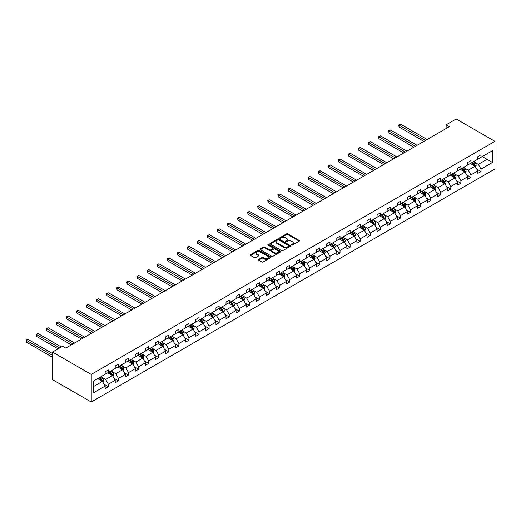 <?xml version="1.0" encoding="UTF-8"?>
<svg xmlns="http://www.w3.org/2000/svg" width="521" height="521" viewBox="0 0 521 521"><rect width="100%" height="100%" fill="white"/><g stroke="black" fill="none" stroke-linecap="round" stroke-linejoin="round"><path stroke-width="0.78" d="M291.565 245.078A0.625 0.365 0 0 0 292.45 245.078L299.184 241.19A0.899 0.514 0 0 0 299.445 240.826A0.899 0.514 0 0 0 299.184 240.461L287.774 233.877A0.899 0.514 0 0 0 286.511 233.877L279.777 237.758A0.625 0.365 0 0 0 280.663 238.273L281.535 237.771A2.866 1.654 0 0 1 285.593 237.771L286.543 238.318A2.866 1.654 0 0 1 287.384 239.491A2.866 1.654 0 0 1 286.543 240.663L285.671 241.164A0.625 0.365 0 0 0 286.557 241.679L287.429 241.171A2.866 1.654 0 0 1 291.486 241.171L292.437 241.724A2.866 1.654 0 0 1 293.277 242.89A2.866 1.654 0 0 1 292.437 244.062L291.565 244.564A0.625 0.365 0 0 0 291.565 245.078L291.565 244.564M258.69 259.412A0.899 0.514 0 0 0 258.429 259.777A0.899 0.514 0 0 0 258.69 260.142L261.887 261.991A0.899 0.514 0 0 0 263.157 261.991L270.633 257.674A0.899 0.514 0 0 0 270.894 257.309A0.899 0.514 0 0 0 270.633 256.944L259.23 250.354A0.899 0.514 0 0 0 257.96 250.354L250.484 254.671A0.899 0.514 0 0 0 250.217 255.043A0.899 0.514 0 0 0 250.484 255.407L254.346 257.635A0.899 0.514 0 0 0 255.616 257.635L258.813 255.791A0.899 0.514 0 0 0 259.08 255.427A0.899 0.514 0 0 0 258.813 255.056L256.899 253.948A2.397 1.387 0 0 1 256.195 252.972A2.397 1.387 0 0 1 257.674 251.695A2.397 1.387 0 0 1 260.292 251.995L267.801 256.332A2.397 1.387 0 0 1 268.497 257.309A2.397 1.387 0 0 1 267.019 258.585A2.397 1.387 0 0 1 264.407 258.286L263.157 257.563A0.899 0.514 0 0 0 261.887 257.563L258.69 259.412L258.69 260.142M494.95 141.347L456.214 118.983L446.139 124.799L449.369 126.662L65.802 348.113L62.572 346.25L52.504 352.066L91.24 374.43L494.95 141.347L494.95 168.934L91.24 402.017L91.24 374.43M281.601 250.614A0.899 0.514 0 0 0 282.864 250.614L290.34 246.296A0.899 0.514 0 0 0 290.607 245.932A0.899 0.514 0 0 0 290.34 245.56L278.937 238.976A0.899 0.514 0 0 0 277.667 238.976L270.191 243.294A0.899 0.514 0 0 0 269.93 243.659A0.899 0.514 0 0 0 270.191 244.03L281.601 250.614M268.256 245.215A0.625 0.365 0 0 1 268.895 245.3L268.895 244.557L280.487 251.252A0.899 0.514 0 0 1 280.754 251.617A0.899 0.514 0 0 1 280.487 251.982L273.011 256.299A0.899 0.514 0 0 1 271.741 256.299L260.337 249.715L263.535 247.885L263.535 247.136L260.337 248.986A0.899 0.514 0 0 0 260.077 249.351A0.899 0.514 0 0 0 260.337 249.715L260.337 248.986M263.535 247.885A0.899 0.514 0 0 1 264.805 247.885L264.805 247.136A0.899 0.514 0 0 0 263.535 247.136M264.805 247.136L269.429 249.806A0.899 0.514 0 0 0 270.699 249.806L272.822 248.582A0.899 0.514 0 0 0 273.082 248.217A0.899 0.514 0 0 0 272.822 247.853L268.002 245.072A0.625 0.365 0 0 1 268.895 244.557M93.728 380.897L105.151 374.299L105.151 371.805L108.381 369.936L108.381 372.437L115.226 368.484L115.226 365.989L118.449 364.127L118.449 366.621L125.294 362.668L125.294 360.174L128.524 358.311L128.524 360.806L135.369 356.859L135.369 354.358L138.599 352.496L138.599 354.99L145.437 351.043L145.437 348.542L148.667 346.68L148.667 349.174L155.512 345.228L155.512 342.727L158.742 340.864L158.742 343.365L165.58 339.412L165.58 336.911L168.811 335.049L168.811 337.549L175.655 333.596L175.655 331.095L178.885 329.233L178.885 331.734L185.723 327.781L185.723 325.286L188.954 323.417L188.954 325.918L195.798 321.965L195.798 319.471L199.029 317.608L199.029 320.102L205.873 316.149L205.873 313.655L209.097 311.792L209.097 314.287L215.941 310.334L215.941 307.839L219.172 305.977L219.172 308.471L226.016 304.524L226.016 302.024L229.24 300.161L229.24 302.655L236.085 298.709L236.085 296.208L239.315 294.345L239.315 296.846L246.159 292.893L246.159 290.392L249.383 288.53L249.383 291.031L256.228 287.078L256.228 284.577L259.458 282.714L259.458 285.215L266.303 281.262L266.303 278.768L269.526 276.898L269.526 279.399L276.371 275.446L276.371 272.952L279.601 271.083L279.601 273.584L286.446 269.631L286.446 267.136L289.669 265.274L289.669 267.768L296.514 263.815L296.514 261.321L299.744 259.458L299.744 261.952L306.589 258.006L306.589 255.505L309.819 253.642L309.819 256.137L316.657 252.19L316.657 249.689L319.887 247.827L319.887 250.321L326.732 246.374L326.732 243.874L329.962 242.011L329.962 244.512L336.8 240.559L336.8 238.058L340.031 236.195L340.031 238.696L346.875 234.743L346.875 232.242L350.105 230.38L350.105 232.88L356.95 228.927L356.95 226.433L360.174 224.564L360.174 227.065L367.018 223.112L367.018 220.617L370.249 218.755L370.249 221.249L377.093 217.296L377.093 214.802L380.317 212.939L380.317 215.434L387.162 211.48L387.162 208.986L390.392 207.124L390.392 209.618L397.236 205.671L397.236 203.17L400.46 201.308L400.46 203.802L407.305 199.856L407.305 197.355L410.535 195.492L410.535 197.993L417.38 194.04L417.38 191.539L420.603 189.677L420.603 192.177L427.448 188.224L427.448 185.723L430.678 183.861L430.678 186.362L437.523 182.409L437.523 179.914L440.746 178.045L440.746 180.546L447.591 176.593L447.591 174.099L450.821 172.23L450.821 174.73L457.666 170.777L457.666 168.283L460.896 166.42L460.896 168.915L467.734 164.962L467.734 162.467L470.964 160.605L470.964 163.099L477.809 159.152L477.809 156.652L481.039 154.789L481.039 157.283L492.462 150.686L492.462 162.467L481.039 169.065L481.039 171.559L477.809 173.428L477.809 170.927L470.964 174.88L470.964 177.374L467.734 179.244L467.734 176.743L460.896 180.696L460.896 183.19L457.666 185.053L457.666 182.558L450.821 186.511L450.821 189.006L447.591 190.868L447.591 188.374L440.746 192.327L440.746 194.821L437.523 196.684L437.523 194.19L430.678 198.136L430.678 200.637L427.448 202.5L427.448 200.005L420.603 203.952L420.603 206.453L417.38 208.315L417.38 205.815L410.535 209.768L410.535 212.268L407.305 214.131L407.305 211.63L400.46 215.583L400.46 218.084L397.236 219.947L397.236 217.446L390.392 221.399L390.392 223.893L387.162 225.762L387.162 223.262L380.317 227.215L380.317 229.709L377.093 231.578L377.093 229.077L370.249 233.03L370.249 235.525L367.018 237.387L367.018 234.893L360.174 238.846L360.174 241.34L356.95 243.203L356.95 240.709L350.105 244.655L350.105 247.156L346.875 249.018L346.875 246.524L340.031 250.471L340.031 252.972L336.8 254.834L336.8 252.34L329.962 256.286L329.962 258.787L326.732 260.65L326.732 258.149L319.887 262.102L319.887 264.603L316.657 266.465L316.657 263.965L309.819 267.918L309.819 270.412L306.589 272.281L306.589 269.78L299.744 273.733L299.744 276.228L296.514 278.097L296.514 275.596L289.669 279.549L289.669 282.043L286.446 283.906L286.446 281.412L279.601 285.365L279.601 287.859L276.371 289.722L276.371 287.227L269.526 291.18L269.526 293.675L266.303 295.537L266.303 293.043L259.458 296.99L259.458 299.49L256.228 301.353L256.228 298.859L249.383 302.805L249.383 305.306L246.159 307.169L246.159 304.668L239.315 308.621L239.315 311.122L236.085 312.984L236.085 310.483L229.24 314.437L229.24 316.937L226.016 318.8L226.016 316.299L219.172 320.252L219.172 322.746L215.941 324.616L215.941 322.115L209.097 326.068L209.097 328.562L205.873 330.425L205.873 327.93L199.029 331.884L199.029 334.378L195.798 336.24L195.798 333.746L188.954 337.699L188.954 340.193L185.723 342.056L185.723 339.562L178.885 343.508L178.885 346.009L175.655 347.872L175.655 345.377L168.811 349.324L168.811 351.825L165.58 353.687L165.58 351.193L158.742 355.14L158.742 357.64L155.512 359.503L155.512 357.002L148.667 360.955L148.667 363.456L145.437 365.319L145.437 362.818L138.599 366.771L138.599 369.265L135.369 371.134L135.369 368.634L128.524 372.587L128.524 375.081L125.294 376.95L125.294 374.449L118.449 378.402L118.449 380.897L115.226 382.759L115.226 380.265L108.381 384.218L108.381 386.712L105.151 388.575L105.151 386.081L93.728 392.678L93.728 380.897M107.736 372.808L112.51 375.569L105.672 379.516L101.934 377.36M105.672 379.516L108.381 384.218M112.51 375.569L115.226 380.265M105.151 373.707L105.672 374L108.381 372.437M117.805 366.992L122.585 369.754L115.74 373.707L112.002 371.545M115.74 373.707L118.449 378.402M122.585 369.754L125.294 374.449M115.226 367.891L115.74 368.184L118.449 366.621M127.879 361.177L132.653 363.938L125.815 367.891L122.077 365.729M125.815 367.891L128.524 372.587M132.653 363.938L135.369 368.634M125.294 362.075L125.815 362.375L128.524 360.806M137.948 355.368L142.728 358.122L135.883 362.075L132.145 359.92M135.883 362.075L138.599 366.771M142.728 358.122L145.437 362.818M135.369 356.26L135.883 356.559L138.599 354.99M148.023 349.552L152.803 352.307L145.958 356.26L142.22 354.104M145.958 356.26L148.667 360.955M152.803 352.307L155.512 357.002M145.437 350.444L145.958 350.744L148.667 349.174M158.091 343.736L162.871 346.491L156.026 350.444L152.288 348.288M156.026 350.444L158.742 355.14M162.871 346.491L165.58 351.193M155.512 344.628L156.026 344.928L158.742 343.365M168.166 337.921L172.946 340.675L166.101 344.628L162.363 342.473M166.101 344.628L168.811 349.324M172.946 340.675L175.655 345.377M165.58 338.813L166.101 339.112L168.811 337.549M178.234 332.105L183.014 334.866L176.17 338.813L172.431 336.657M176.17 338.813L178.885 343.508M183.014 334.866L185.723 339.562M175.655 332.997L176.17 333.297L178.885 331.734M188.309 326.289L193.089 329.051L186.244 332.997L182.506 330.842M186.244 332.997L188.954 337.699M193.089 329.051L195.798 333.746M185.723 327.188L186.244 327.481L188.954 325.918M198.384 320.474L203.157 323.235L196.313 327.188L192.581 325.026M196.313 327.188L199.029 331.884M203.157 323.235L205.873 327.93M195.798 321.372L196.313 321.665L199.029 320.102M208.452 314.658L213.232 317.419L206.388 321.372L202.649 319.21M206.388 321.372L209.097 326.068M213.232 317.419L215.941 322.115M205.873 315.557L206.388 315.856L209.097 314.287M218.527 308.849L223.301 311.604L216.456 315.557L212.724 313.395M216.456 315.557L219.172 320.252M223.301 311.604L226.016 316.299M215.941 309.741L216.456 310.041L219.172 308.471M228.595 303.033L233.375 305.788L226.531 309.741L222.793 307.585M226.531 309.741L229.24 314.437M233.375 305.788L236.085 310.483M226.016 303.925L226.531 304.225L229.24 302.655M238.67 297.217L243.444 299.972L236.599 303.925L232.867 301.77M236.599 303.925L239.315 308.621M243.444 299.972L246.159 304.668M236.085 298.11L236.599 298.409L239.315 296.846M248.738 291.402L253.519 294.157L246.674 298.11L242.936 295.954M246.674 298.11L249.383 302.805M253.519 294.157L256.228 298.859M246.159 292.294L246.674 292.594L249.383 291.031M258.813 285.586L263.587 288.347L256.749 292.294L253.011 290.138M256.749 292.294L259.458 296.99M263.587 288.347L266.303 293.043M256.228 286.478L256.749 286.778L259.458 285.215M268.882 279.77L273.662 282.532L266.817 286.478L263.079 284.323M266.817 286.478L269.526 291.18M273.662 282.532L276.371 287.227M266.303 280.663L266.817 280.962L269.526 279.399M278.956 273.955L283.73 276.716L276.892 280.663L273.154 278.507M276.892 280.663L279.601 285.365M283.73 276.716L286.446 281.412M276.371 274.854L276.892 275.147L279.601 273.584M289.025 268.139L293.805 270.9L286.96 274.854L283.222 272.691M286.96 274.854L289.669 279.549M293.805 270.9L296.514 275.596M286.446 269.038L286.96 269.331L289.669 267.768M299.1 262.324L303.873 265.085L297.035 269.038L293.297 266.876M297.035 269.038L299.744 273.733M303.873 265.085L306.589 269.78M296.514 263.222L297.035 263.522L299.744 261.952M309.168 256.514L313.948 259.269L307.103 263.222L303.365 261.067M307.103 263.222L309.819 267.918M313.948 259.269L316.657 263.965M306.589 257.407L307.103 257.706L309.819 256.137M319.243 250.699L324.023 253.453L317.178 257.407L313.44 255.251M317.178 257.407L319.887 262.102M324.023 253.453L326.732 258.149M316.657 251.591L317.178 251.89L319.887 250.321M329.311 244.883L334.091 247.638L327.247 251.591L323.508 249.435M327.247 251.591L329.962 256.286M334.091 247.638L336.8 252.34M326.732 245.775L327.247 246.075L329.962 244.512M339.386 239.067L344.166 241.822L337.321 245.775L333.583 243.62M337.321 245.775L340.031 250.471M344.166 241.822L346.875 246.524M336.8 239.96L337.321 240.259L340.031 238.696M349.461 233.252L354.234 236.013L347.39 239.96L343.658 237.804M347.39 239.96L350.105 244.655M354.234 236.013L356.95 240.709M346.875 234.144L347.39 234.443L350.105 232.88M359.529 227.436L364.309 230.197L357.465 234.144L353.726 231.988M357.465 234.144L360.174 238.846M364.309 230.197L367.018 234.893M356.95 228.335L357.465 228.628L360.174 227.065M369.604 221.62L374.378 224.382L367.533 228.335L363.801 226.173M367.533 228.335L370.249 233.03M374.378 224.382L377.093 229.077M367.018 222.519L367.533 222.812L370.249 221.249M379.672 215.805L384.452 218.566L377.608 222.519L373.87 220.357M377.608 222.519L380.317 227.215M384.452 218.566L387.162 223.262M377.093 216.703L377.608 217.003L380.317 215.434M389.747 209.996L394.521 212.75L387.676 216.703L383.944 214.541M387.676 216.703L390.392 221.399M394.521 212.75L397.236 217.446M387.162 210.888L387.676 211.187L390.392 209.618M399.815 204.18L404.596 206.935L397.751 210.888L394.013 208.732M397.751 210.888L400.46 215.583M404.596 206.935L407.305 211.63M397.236 205.072L397.751 205.372L400.46 203.802M409.89 198.364L414.664 201.119L407.826 205.072L404.088 202.916M407.826 205.072L410.535 209.768M414.664 201.119L417.38 205.815M407.305 199.256L407.826 199.556L410.535 197.993M419.959 192.549L424.739 195.303L417.894 199.256L414.156 197.101M417.894 199.256L420.603 203.952M424.739 195.303L427.448 200.005M417.38 193.441L417.894 193.74L420.603 192.177M430.033 186.733L434.807 189.494L427.969 193.441L424.231 191.285M427.969 193.441L430.678 198.136M434.807 189.494L437.523 194.19M427.448 187.625L427.969 187.925L430.678 186.362M440.102 180.917L444.882 183.679L438.037 187.625L434.299 185.469M438.037 187.625L440.746 192.327M444.882 183.679L447.591 188.374M437.523 181.809L438.037 182.109L440.746 180.546M450.177 175.102L454.95 177.863L448.112 181.809L444.374 179.654M448.112 181.809L450.821 186.511M454.95 177.863L457.666 182.558M447.591 176L448.112 176.293L450.821 174.73M460.245 169.286L465.025 172.047L458.18 176L454.442 173.838M458.18 176L460.896 180.696M465.025 172.047L467.734 176.743M457.666 170.185L458.18 170.478L460.896 168.915M470.32 163.47L475.1 166.232L468.255 170.185L464.517 168.023M468.255 170.185L470.964 174.88M475.1 166.232L477.809 170.927M467.734 164.369L468.255 164.669L470.964 163.099M482.264 156.58L487.044 159.335L478.324 164.369L474.585 162.213M478.324 164.369L481.039 169.065M492.462 162.467L487.044 159.335L487.044 153.819L492.462 150.686M52.504 352.066L52.504 379.653L91.24 402.017M446.139 124.799L446.139 128.531M477.809 158.553L478.324 158.853L481.039 157.283M93.728 386.413L102.442 381.385L97.661 378.624M102.442 381.385L105.151 386.081M476.741 169.084L481.039 171.559M466.673 174.9L470.964 177.374M456.598 180.715L460.896 183.19M446.53 186.531L450.821 189.006M436.455 192.34L440.746 194.821M426.386 198.156L430.678 200.637M416.312 203.971L420.603 206.453M406.243 209.787L410.535 212.268M396.168 215.603L400.46 218.084M386.1 221.418L390.392 223.893M376.025 227.234L380.317 229.709M365.95 233.05L370.249 235.525M355.882 238.859L360.174 241.34M345.807 244.675L350.105 247.156M335.739 250.49L340.031 252.972M325.664 256.306L329.962 258.787M315.596 262.122L319.887 264.603M305.521 267.937L309.819 270.412M295.453 273.753L299.744 276.228M285.378 279.569L289.669 282.043M275.309 285.384L279.601 287.859M265.235 291.193L269.526 293.675M255.166 297.009L259.458 299.49M245.091 302.825L249.383 305.306M235.023 308.64L239.315 311.122M224.948 314.456L229.24 316.937M214.88 320.272L219.172 322.746M204.805 326.087L209.097 328.562M194.73 331.903L199.029 334.378M184.662 337.712L188.954 340.193M174.587 343.528L178.885 346.009M164.519 349.344L168.811 351.825M154.444 355.159L158.742 357.64M144.376 360.975L148.667 363.456M134.301 366.791L138.599 369.265M124.232 372.606L128.524 375.081M114.158 378.422L118.449 380.897M104.089 384.238L108.381 386.712M291.812 245.17L292.437 244.811A2.866 1.654 0 0 0 293.277 243.639L293.277 242.89M287.384 239.491L287.384 240.233A2.866 1.654 0 0 1 286.543 241.405L285.918 241.764M299.184 240.461L299.184 241.19L287.774 234.619A0.899 0.514 0 0 0 286.511 234.619L280.024 238.364M290.34 245.56L290.34 246.296L278.937 239.725A0.899 0.514 0 0 0 277.667 239.725L270.204 244.036L270.191 243.294M288.758 246.186A0.625 0.365 0 0 0 288.758 245.671L278.748 239.894A0.625 0.365 0 0 0 277.856 239.894L276.938 240.422A2.866 1.654 0 0 0 276.097 241.594A2.866 1.654 0 0 0 276.938 242.766L283.782 246.713A2.866 1.654 0 0 0 287.839 246.713L288.758 246.186L288.758 246.928A0.625 0.365 0 0 0 288.94 246.674L288.94 245.932M276.097 241.594L276.097 242.337A2.866 1.654 0 0 0 276.938 243.509L276.938 242.766M288.758 246.928L287.839 247.462A2.866 1.654 0 0 1 283.782 247.462L276.938 243.509M264.805 247.885L269.429 250.555A0.899 0.514 0 0 0 270.699 250.555L272.822 249.325A0.899 0.514 0 0 0 273.082 248.96L273.082 248.217M268.895 245.3L280.474 251.995M274.228 252.581A2.397 1.387 0 0 0 276.846 252.88A2.397 1.387 0 0 0 278.325 251.597A2.397 1.387 0 0 0 277.621 250.621L274.977 249.097A0.899 0.514 0 0 0 273.707 249.097L271.584 250.321A0.899 0.514 0 0 0 271.324 250.686A0.899 0.514 0 0 0 271.584 251.05L274.228 252.581L274.228 253.323A2.397 1.387 0 0 0 276.846 253.623A2.397 1.387 0 0 0 278.325 252.346L278.325 251.597M271.324 250.686L271.324 251.435A0.899 0.514 0 0 0 271.584 251.799L271.584 251.05M274.228 253.323L271.584 251.799M268.497 257.309L268.497 258.051A2.397 1.387 0 0 1 267.019 259.334A2.397 1.387 0 0 1 264.407 259.035L263.157 258.312A0.899 0.514 0 0 0 261.887 258.312L258.703 260.148M256.195 252.972L256.195 253.72A2.397 1.387 0 0 0 256.899 254.697L256.899 253.948M258.8 255.798L256.899 254.697M270.633 256.944L270.633 257.674L259.23 251.102A0.899 0.514 0 0 0 257.96 251.102L250.497 255.414M475.588 167.085L476.181 165.365A2.423 1.4 -120 0 0 475.406 163.307L473.96 161.373M471.362 164.076L470.73 163.236M427.129 139.504L400.675 124.232L399.06 125.164L399.06 127.033L423.899 141.367M474.103 165.919L474.872 165.47A2.423 1.4 -120 0 0 474.182 164.017L472.736 162.077M472.124 162.428L473.719 164.558A1.231 0.71 60 0 1 473.947 164.936L474.872 165.47M471.961 162.526L473.407 164.46A2.423 1.4 60 0 1 474.012 165.606M399.06 127.033L398.708 124.962L425.514 140.436M398.708 124.962L400.675 124.232M465.513 172.894L466.113 171.181A2.423 1.4 -120 0 0 465.338 169.123L463.885 167.189M461.287 169.892L460.662 169.051M417.054 145.32L390.607 130.048L388.992 130.979L388.992 132.842L413.824 147.183M464.029 171.735L464.804 171.285A2.423 1.4 -120 0 0 464.113 169.826L462.661 167.892M462.055 168.244L463.651 170.374A1.231 0.71 60 0 1 463.872 170.751L464.804 171.285M461.886 168.342L463.338 170.276A2.423 1.4 60 0 1 463.937 171.422M388.992 132.842L388.633 130.778L415.439 146.251M388.633 130.778L390.607 130.048M455.445 178.71L456.038 176.997A2.423 1.4 -120 0 0 455.263 174.939L453.817 172.998M451.219 175.701L450.587 174.867M406.986 151.136L380.532 135.864L378.917 136.795L378.917 138.658L403.755 152.998M454.599 177.654L454.729 177.101A2.423 1.4 -120 0 0 454.038 175.642L452.586 173.708M451.981 174.06L453.576 176.189A1.231 0.71 60 0 1 453.804 176.56L454.729 177.101M451.818 174.157L453.263 176.091A2.423 1.4 60 0 1 453.869 177.231M378.917 138.658L378.565 136.593L405.371 152.067M378.565 136.593L380.532 135.864M445.37 184.525L445.963 182.812A2.423 1.4 -120 0 0 445.195 180.748L443.742 178.814M441.144 181.516L440.519 180.683M396.911 156.951L370.457 141.679L368.848 142.611L368.848 144.473L393.681 158.814M443.885 183.359L444.66 182.917A2.423 1.4 -120 0 0 443.97 181.458L442.518 179.524M441.912 179.875L443.508 182.005A1.231 0.71 60 0 1 443.729 182.376L444.66 182.917M441.743 179.973L443.195 181.907A2.423 1.4 60 0 1 443.794 183.047M368.848 144.473L368.49 142.402L395.296 157.883M368.49 142.402L370.457 141.679M435.302 190.341L435.895 188.628A2.423 1.4 -120 0 0 435.12 186.564L433.674 184.629M431.075 187.332L430.444 186.492M386.842 162.767L360.389 147.495L358.774 148.426L358.774 150.289L383.612 164.629M433.811 189.175L434.586 188.732A2.423 1.4 -120 0 0 433.895 187.273L432.443 185.339M431.837 185.691L433.433 187.82A1.231 0.71 60 0 1 433.661 188.192L434.586 188.732M431.668 185.789L433.12 187.723A2.423 1.4 60 0 1 433.726 188.863M358.774 150.289L358.422 148.218L385.227 163.698M358.422 148.218L360.389 147.495M425.227 196.156L425.82 194.444A2.423 1.4 -120 0 0 425.051 192.379L423.599 190.445M421.001 193.148L420.375 192.308M376.768 168.583L350.314 153.311L348.705 154.242L348.705 156.105L373.537 170.445M423.742 194.991L424.517 194.541A2.423 1.4 -120 0 0 423.82 193.089L422.375 191.155M421.769 191.507L423.365 193.636A1.231 0.71 60 0 1 423.586 194.007L424.517 194.541M421.6 191.604L423.052 193.538A2.423 1.4 60 0 1 423.651 194.678M348.705 156.105L348.347 154.034L375.153 169.514M348.347 154.034L350.314 153.311M415.159 201.972L415.751 200.253A2.423 1.4 -120 0 0 414.977 198.195L413.531 196.261M410.932 198.963L410.301 198.123M366.693 174.392L340.246 159.126L338.63 160.058L338.63 161.92L363.469 176.261M413.667 200.806L414.442 200.357A2.423 1.4 -120 0 0 413.752 198.905L412.3 196.971M411.694 197.316L413.29 199.445A1.231 0.71 60 0 1 413.518 199.823L414.442 200.357M411.525 197.413L412.977 199.354A2.423 1.4 60 0 1 413.583 200.494M338.63 161.92L338.279 159.849L365.084 175.33M338.279 159.849L340.246 159.126M405.084 207.788L405.677 206.069A2.423 1.4 -120 0 0 404.908 204.011L403.456 202.076M400.857 204.779L400.232 203.939M356.625 180.207L330.171 164.936L328.556 165.873L328.556 167.736L353.394 182.076M403.599 206.622L404.374 206.173A2.423 1.4 -120 0 0 403.677 204.72L402.232 202.786M401.626 203.131L403.221 205.261A1.231 0.71 60 0 1 403.443 205.639L404.374 206.173M401.457 203.229L402.902 205.163A2.423 1.4 60 0 1 403.508 206.309M328.556 167.736L328.204 165.665L355.009 181.139M328.204 165.665L330.171 164.936M395.016 213.603L395.608 211.884A2.423 1.4 -120 0 0 394.833 209.826L393.388 207.892M390.783 210.595L390.157 209.755M346.55 186.023L320.102 170.751L318.487 171.683L318.487 173.552L343.326 187.886M393.524 212.438L394.299 211.988A2.423 1.4 -120 0 0 393.609 210.536L392.157 208.602M391.551 208.947L393.147 211.077A1.231 0.71 60 0 1 393.375 211.454L394.299 211.988M391.382 209.045L392.834 210.979A2.423 1.4 60 0 1 393.433 212.125M318.487 173.552L318.129 171.481L344.941 186.954M318.129 171.481L320.102 170.751M384.941 219.413L385.533 217.7A2.423 1.4 -120 0 0 384.765 215.642L383.313 213.708M380.714 216.41L380.083 215.57M336.481 191.839L310.028 176.567L308.412 177.498L308.412 179.361L333.251 193.701M383.456 218.253L384.231 217.804A2.423 1.4 -120 0 0 383.534 216.352L382.088 214.411M381.483 214.763L383.078 216.892A1.231 0.71 60 0 1 383.3 217.27L384.231 217.804M381.313 214.86L382.759 216.795A2.423 1.4 60 0 1 383.365 217.941M308.412 179.361L308.061 177.296L334.866 192.77M308.061 177.296L310.028 176.567M374.873 225.228L375.465 223.516A2.423 1.4 -120 0 0 374.69 221.458L373.244 219.523M370.639 222.226L370.014 221.386M326.406 197.654L299.959 182.383L298.344 183.314L298.344 185.176L323.183 199.517M373.381 224.069L374.156 223.62A2.423 1.4 -120 0 0 373.466 222.161L372.014 220.227M371.408 220.578L373.003 222.708A1.231 0.71 60 0 1 373.231 223.086L374.156 223.62M371.239 220.676L372.691 222.61A2.423 1.4 60 0 1 373.29 223.756M298.344 185.176L297.986 183.112L324.791 198.586M297.986 183.112L299.959 182.383M364.798 231.044L365.39 229.331A2.423 1.4 -120 0 0 364.622 227.273L363.17 225.333M360.571 228.035L359.939 227.202M316.338 203.47L289.884 188.198L288.269 189.13L288.269 190.992L313.108 205.333M363.313 229.878L364.088 229.435A2.423 1.4 -120 0 0 363.391 227.977L361.945 226.042M361.34 226.394L362.935 228.524A1.231 0.71 60 0 1 363.157 228.895L364.088 229.435M361.17 226.492L362.616 228.426A2.423 1.4 60 0 1 363.222 229.566M288.269 190.992L287.918 188.928L314.723 204.401M287.918 188.928L289.884 188.198M354.729 236.86L355.322 235.147A2.423 1.4 -120 0 0 354.547 233.082L353.101 231.148M350.496 233.851L349.871 233.011M306.263 209.286L279.816 194.014L278.201 194.945L278.201 196.808L303.04 211.148M353.238 235.694L354.013 235.251A2.423 1.4 -120 0 0 353.323 233.792L351.87 231.858M351.265 232.21L352.86 234.339A1.231 0.71 60 0 1 353.082 234.71L354.013 235.251M351.095 232.307L352.548 234.242A2.423 1.4 60 0 1 353.147 235.381M278.201 196.808L277.843 194.737L304.648 210.217M277.843 194.737L279.816 194.014M344.655 242.675L345.247 240.963A2.423 1.4 -120 0 0 344.479 238.898L343.026 236.964M340.428 239.667L339.796 238.826M296.195 215.101L269.741 199.83L268.126 200.761L268.126 202.623L292.965 216.964M343.17 241.51L343.945 241.067A2.423 1.4 -120 0 0 343.248 239.608L341.802 237.674M341.196 238.025L342.792 240.155A1.231 0.71 60 0 1 343.013 240.526L343.945 241.067M341.027 238.123L342.473 240.057A2.423 1.4 60 0 1 343.078 241.197M268.126 202.623L267.774 200.552L294.58 216.033M267.774 200.552L269.741 199.83M334.58 248.491L335.179 246.778A2.423 1.4 -120 0 0 334.404 244.714L332.952 242.779M330.353 245.482L329.728 244.642M286.12 220.917L259.673 205.645L258.058 206.576L258.058 208.439L282.896 222.78M333.095 247.325L333.87 246.876A2.423 1.4 -120 0 0 333.18 245.424L331.727 243.489M331.122 243.841L332.717 245.971A1.231 0.71 60 0 1 332.939 246.342L333.87 246.876M330.952 243.939L332.405 245.873A2.423 1.4 60 0 1 333.004 247.013M258.058 208.439L257.7 206.368L284.505 221.848M257.7 206.368L259.673 205.645M324.511 254.307L325.104 252.587A2.423 1.4 -120 0 0 324.336 250.529L322.883 248.595M320.285 251.298L319.653 250.458M276.052 226.726L249.598 211.454L247.983 212.392L247.983 214.255L272.822 228.595M323.027 253.141L323.795 252.692A2.423 1.4 -120 0 0 323.105 251.239L321.659 249.305M321.047 249.65L322.642 251.78A1.231 0.71 60 0 1 322.87 252.157L323.795 252.692M320.884 249.748L322.33 251.689A2.423 1.4 60 0 1 322.935 252.828M247.983 214.255L247.631 212.184L274.437 227.657M247.631 212.184L249.598 211.454M314.437 260.122L315.036 258.403A2.423 1.4 -120 0 0 314.261 256.345L312.808 254.411M310.21 257.113L309.585 256.273M265.977 232.542L239.53 217.27L237.915 218.201L237.915 220.07L262.747 234.404M312.952 258.957L313.727 258.507A2.423 1.4 -120 0 0 313.036 257.055L311.584 255.121M310.978 255.466L312.574 257.595A1.231 0.71 60 0 1 312.795 257.973L313.727 258.507M310.809 255.564L312.261 257.498A2.423 1.4 60 0 1 312.861 258.644M237.915 220.07L237.556 217.999L264.362 233.473M237.556 217.999L239.53 217.27M304.368 265.938L304.961 264.219A2.423 1.4 -120 0 0 304.186 262.161L302.74 260.226M300.142 262.929L299.51 262.089M255.909 238.357L229.455 223.086L227.84 224.017L227.84 225.886L252.678 240.22M302.877 264.772L303.652 264.323A2.423 1.4 -120 0 0 302.962 262.871L301.516 260.93M300.904 261.281L302.499 263.411A1.231 0.71 60 0 1 302.727 263.789L303.652 264.323M300.741 261.379L302.187 263.313A2.423 1.4 60 0 1 302.792 264.46M227.84 225.886L227.488 223.815L254.294 239.289M227.488 223.815L229.455 223.086M294.293 271.747L294.886 270.034A2.423 1.4 -120 0 0 294.118 267.976L292.665 266.042M290.067 268.745L289.442 267.905M245.834 244.173L219.38 228.901L217.771 229.833L217.771 231.695L242.604 246.036M292.809 270.588L293.584 270.139A2.423 1.4 -120 0 0 292.893 268.68L291.441 266.745M290.835 267.097L292.431 269.227A1.231 0.71 60 0 1 292.652 269.604L293.584 270.139M290.666 267.195L292.118 269.129A2.423 1.4 60 0 1 292.717 270.275M217.771 231.695L217.413 229.631L244.219 245.104M217.413 229.631L219.38 228.901M284.225 277.563L284.818 275.85A2.423 1.4 -120 0 0 284.043 273.792L282.597 271.851M279.998 274.554L279.367 273.72M235.766 249.989L209.312 234.717L207.697 235.648L207.697 237.511L232.535 251.851M283.378 276.508L283.509 275.954A2.423 1.4 -120 0 0 282.818 274.495L281.366 272.561M280.76 272.913L282.356 275.042A1.231 0.71 60 0 1 282.584 275.414L283.509 275.954M280.591 273.011L282.043 274.945A2.423 1.4 60 0 1 282.649 276.084M207.697 237.511L207.345 235.446L234.15 250.92M207.345 235.446L209.312 234.717M274.15 283.378L274.743 281.666A2.423 1.4 -120 0 0 273.974 279.601L272.522 277.667M269.924 280.37L269.298 279.536M225.691 255.804L199.237 240.533L197.628 241.464L197.628 243.327L222.46 257.667M272.665 282.213L273.44 281.77A2.423 1.4 -120 0 0 272.743 280.311L271.298 278.377M270.692 278.728L272.288 280.858A1.231 0.71 60 0 1 272.509 281.229L273.44 281.77M270.523 278.826L271.975 280.76A2.423 1.4 60 0 1 272.574 281.9M197.628 243.327L197.27 241.256L224.076 256.736M197.27 241.256L199.237 240.533M264.082 289.194L264.675 287.481A2.423 1.4 -120 0 0 263.9 285.417L262.454 283.483M259.855 286.185L259.224 285.345M215.616 261.62L189.169 246.348L187.553 247.28L187.553 249.142L212.392 263.483M262.591 288.028L263.365 287.585A2.423 1.4 -120 0 0 262.675 286.127L261.223 284.192M260.617 284.544L262.213 286.674A1.231 0.71 60 0 1 262.441 287.045L263.365 287.585M260.448 284.642L261.9 286.576A2.423 1.4 60 0 1 262.506 287.716M187.553 249.142L187.202 247.071L214.007 262.551M187.202 247.071L189.169 246.348M254.007 295.01L254.6 293.297A2.423 1.4 -120 0 0 253.831 291.232L252.379 289.298M249.78 292.001L249.155 291.161M205.548 267.436L179.094 252.164L177.485 253.095L177.485 254.958L202.317 269.298M252.522 293.844L253.297 293.395A2.423 1.4 -120 0 0 252.6 291.942L251.155 290.008M250.549 290.36L252.144 292.489A1.231 0.71 60 0 1 252.366 292.861L253.297 293.395M250.38 290.457L251.825 292.392A2.423 1.4 60 0 1 252.431 293.531M177.485 254.958L177.127 252.887L203.932 268.367M177.127 252.887L179.094 252.164M243.939 300.825L244.531 299.106A2.423 1.4 -120 0 0 243.756 297.048L242.311 295.114M239.706 297.817L239.08 296.977M195.473 273.245L169.025 257.98L167.41 258.911L167.41 260.774L192.249 275.114M242.447 299.66L243.222 299.21A2.423 1.4 -120 0 0 242.532 297.758L241.08 295.824M240.474 296.169L242.07 298.299A1.231 0.71 60 0 1 242.298 298.676L243.222 299.21M240.305 296.267L241.757 298.207A2.423 1.4 60 0 1 242.363 299.347M167.41 260.774L167.052 258.703L193.864 274.183M167.052 258.703L169.025 257.98M233.864 306.641L234.457 304.922A2.423 1.4 -120 0 0 233.688 302.864L232.236 300.93M229.637 303.632L229.006 302.792M185.404 279.061L158.951 263.789L157.335 264.72L157.335 266.589L182.174 280.93M232.379 305.475L233.154 305.026A2.423 1.4 -120 0 0 232.457 303.574L231.011 301.639M230.406 301.985L232.001 304.114A1.231 0.71 60 0 1 232.223 304.492L233.154 305.026M230.236 302.082L231.682 304.017A2.423 1.4 60 0 1 232.288 305.163M157.335 266.589L156.984 264.518L183.789 279.992M156.984 264.518L158.951 263.789M223.796 312.457L224.388 310.737A2.423 1.4 -120 0 0 223.613 308.679L222.167 306.745M219.562 309.448L218.937 308.608M175.33 284.876L148.882 269.604L147.267 270.536L147.267 272.405L172.106 286.739M222.304 311.291L223.079 310.842A2.423 1.4 -120 0 0 222.389 309.389L220.937 307.455M220.331 307.8L221.926 309.93A1.231 0.71 60 0 1 222.154 310.308L223.079 310.842M220.162 307.898L221.614 309.832A2.423 1.4 60 0 1 222.213 310.978M147.267 272.405L146.909 270.334L173.721 285.808M146.909 270.334L148.882 269.604M213.721 318.266L214.313 316.553A2.423 1.4 -120 0 0 213.545 314.495L212.093 312.561M209.494 315.264L208.862 314.423M165.261 290.692L138.807 275.42L137.192 276.351L137.192 278.214L162.031 292.555M212.236 317.107L213.011 316.657A2.423 1.4 -120 0 0 212.314 315.205L210.868 313.264M210.263 313.616L211.858 315.746A1.231 0.71 60 0 1 212.08 316.123L213.011 316.657M210.093 313.714L211.539 315.648A2.423 1.4 60 0 1 212.145 316.794M137.192 278.214L136.841 276.15L163.646 291.623M136.841 276.15L138.807 275.42M203.652 324.082L204.245 322.369A2.423 1.4 -120 0 0 203.47 320.311L202.024 318.377M199.419 321.079L198.794 320.239M155.186 296.508L128.739 281.236L127.124 282.167L127.124 284.03L151.963 298.37M202.161 322.922L202.936 322.473A2.423 1.4 -120 0 0 202.246 321.014L200.793 319.08M200.188 319.432L201.783 321.561A1.231 0.71 60 0 1 202.005 321.939L202.936 322.473M200.018 319.529L201.471 321.464A2.423 1.4 60 0 1 202.07 322.61M127.124 284.03L126.766 281.965L153.571 297.439M126.766 281.965L128.739 281.236M193.578 329.897L194.17 328.184A2.423 1.4 -120 0 0 193.402 326.126L191.949 324.186M189.351 326.888L188.719 326.055M145.118 302.323L118.664 287.051L117.049 287.983L117.049 289.845L141.888 304.186M192.093 328.731L192.868 328.289A2.423 1.4 -120 0 0 192.171 326.83L190.725 324.896M190.119 325.247L191.715 327.377A1.231 0.71 60 0 1 191.936 327.748L192.868 328.289M189.95 325.345L191.396 327.279A2.423 1.4 60 0 1 192.002 328.419M117.049 289.845L116.697 287.781L143.503 303.255M116.697 287.781L118.664 287.051M183.503 335.713L184.102 334A2.423 1.4 -120 0 0 183.327 331.936L181.875 330.001M179.276 332.704L178.651 331.864M135.043 308.139L108.596 292.867L106.981 293.798L106.981 295.661L131.82 310.002M182.018 334.547L182.793 334.104A2.423 1.4 -120 0 0 182.103 332.645L180.65 330.711M180.045 331.063L181.64 333.193A1.231 0.71 60 0 1 181.862 333.564L182.793 334.104M179.875 331.161L181.328 333.095A2.423 1.4 60 0 1 181.927 334.235M106.981 295.661L106.623 293.59L133.428 309.07M106.623 293.59L108.596 292.867M173.434 341.529L174.027 339.816A2.423 1.4 -120 0 0 173.259 337.751L171.806 335.817M169.208 338.52L168.576 337.68M124.975 313.955L98.521 298.683L96.906 299.614L96.906 301.477L121.745 315.817M171.95 340.363L172.725 339.92A2.423 1.4 -120 0 0 172.028 338.461L170.582 336.527M169.976 336.879L171.565 339.008A1.231 0.71 60 0 1 171.793 339.379L172.725 339.92M169.807 336.976L171.253 338.91A2.423 1.4 60 0 1 171.858 340.05M96.906 301.477L96.554 299.406L123.36 314.886M96.554 299.406L98.521 298.683M163.36 347.344L163.959 345.631A2.423 1.4 -120 0 0 163.184 343.567L161.731 341.633M159.133 344.335L158.508 343.495M114.9 319.77L88.453 304.498L86.838 305.43L86.838 307.292L111.67 321.633M161.875 346.178L162.65 345.729A2.423 1.4 -120 0 0 161.959 344.277L160.507 342.343M159.901 342.694L161.497 344.824A1.231 0.71 60 0 1 161.718 345.195L162.65 345.729M159.732 342.792L161.184 344.726A2.423 1.4 60 0 1 161.784 345.866M86.838 307.292L86.479 305.221L113.285 320.702M86.479 305.221L88.453 304.498M153.291 353.16L153.884 351.441A2.423 1.4 -120 0 0 153.109 349.383L151.663 347.448M149.065 350.151L148.433 349.311M104.832 325.579L78.378 310.308L76.763 311.245L76.763 313.108L101.602 327.449M152.445 352.105L152.575 351.545A2.423 1.4 -120 0 0 151.885 350.092L150.439 348.158M149.827 348.503L151.422 350.633A1.231 0.71 60 0 1 151.65 351.011L152.575 351.545M149.664 348.601L151.11 350.535A2.423 1.4 60 0 1 151.715 351.682M76.763 313.108L76.411 311.037L103.217 326.511M76.411 311.037L78.378 310.308M143.216 358.976L143.809 357.256A2.423 1.4 -120 0 0 143.041 355.198L141.588 353.264M138.99 355.967L138.365 355.127M94.757 331.395L68.303 316.123L66.695 317.055L66.695 318.924L91.527 333.258M141.732 357.81L142.507 357.36A2.423 1.4 -120 0 0 141.816 355.908L140.364 353.974M139.758 354.319L141.354 356.449A1.231 0.71 60 0 1 141.575 356.826L142.507 357.36M139.589 354.417L141.041 356.351A2.423 1.4 60 0 1 141.64 357.497M66.695 318.924L66.336 316.853L93.142 332.326M66.336 316.853L68.303 316.123M133.148 364.791L133.741 363.072A2.423 1.4 -120 0 0 132.966 361.014L131.52 359.08M128.921 361.782L128.29 360.942M84.689 337.211L58.235 321.939L56.62 322.87L56.62 324.739L81.458 339.073M131.657 363.625L132.432 363.176A2.423 1.4 -120 0 0 131.741 361.724L130.289 359.783M129.683 360.135L131.279 362.264A1.231 0.71 60 0 1 131.507 362.642L132.432 363.176M129.514 360.232L130.966 362.167A2.423 1.4 60 0 1 131.572 363.313M56.62 324.739L56.268 322.668L83.073 338.142M56.268 322.668L58.235 321.939M123.073 370.6L123.666 368.888A2.423 1.4 -120 0 0 122.897 366.83L121.445 364.895M118.847 367.598L118.221 366.758M74.614 343.026L48.16 327.755L46.551 328.686L46.551 330.548L71.384 344.889M121.588 369.441L122.363 368.992A2.423 1.4 -120 0 0 121.673 367.533L120.221 365.599M119.615 365.95L121.211 368.08A1.231 0.71 60 0 1 121.432 368.458L122.363 368.992M119.446 366.048L120.898 367.982A2.423 1.4 60 0 1 121.497 369.128M46.551 330.548L46.193 328.484L72.999 343.958M46.193 328.484L48.16 327.755M113.005 376.416L113.598 374.703A2.423 1.4 -120 0 0 112.823 372.645L111.377 370.705M108.778 373.407L108.147 372.574M61.315 346.979L38.092 333.57L36.477 334.502L36.477 336.364L58.085 348.842M112.158 375.361L112.289 374.807A2.423 1.4 -120 0 0 111.598 373.349L110.146 371.414M109.54 371.766L111.136 373.896A1.231 0.71 60 0 1 111.364 374.267L112.289 374.807M109.371 371.864L110.823 373.798A2.423 1.4 60 0 1 111.429 374.938M36.477 336.364L36.125 334.3L59.7 347.911M36.125 334.3L38.092 333.57M102.93 382.232L103.523 380.519A2.423 1.4 -120 0 0 102.754 378.454L101.302 376.52M98.703 379.223L98.078 378.389M52.504 353.518L28.017 339.386L26.408 340.317L26.408 342.18L52.504 357.25M101.445 381.066L102.22 380.623A2.423 1.4 -120 0 0 101.523 379.164L100.078 377.23M99.472 377.582L101.067 379.711A1.231 0.71 60 0 1 101.289 380.083L102.22 380.623M99.303 377.679L100.748 379.614A2.423 1.4 60 0 1 101.354 380.753M26.408 342.18L26.05 340.109L52.504 355.381M26.05 340.109L28.017 339.386M292.437 244.811L292.437 244.062M285.671 241.679L285.671 241.164M286.543 241.405L286.543 240.663M279.777 238.273L279.777 237.758M286.511 234.619L286.511 233.877M287.774 234.619L287.774 233.877M277.667 239.725L277.667 238.976M278.937 239.725L278.937 238.976M283.782 247.462L283.782 246.713M287.839 247.462L287.839 246.713M269.429 250.555L269.429 249.806M270.699 250.555L270.699 249.806M272.822 249.325L272.822 248.582M280.487 251.982L280.487 251.252M261.887 258.312L261.887 257.563M263.157 258.312L263.157 257.563M264.407 259.035L264.407 258.286M258.813 255.791L258.813 255.056M250.484 255.407L250.484 254.671M257.96 251.102L257.96 250.354M259.23 251.102L259.23 250.354M474.924 166.134L476.168 165.411M474.182 164.017L475.406 163.307M472.723 164.857L473.407 164.46M464.849 171.943L466.093 171.227M464.113 169.826L465.338 169.123M462.648 170.673L463.338 170.276M454.781 177.759L456.025 177.042M454.038 175.642L455.263 174.939M452.573 176.489L453.263 176.091M444.706 183.574L445.95 182.858M443.97 181.458L445.195 180.748M442.505 182.304L443.195 181.907M434.638 189.39L435.875 188.674M433.895 187.273L435.12 186.564M432.43 188.12L433.12 187.723M424.563 195.206L425.807 194.489M423.82 193.089L425.051 192.379M422.362 193.936L423.052 193.538M414.495 201.021L415.732 200.305M413.752 198.905L414.977 198.195M412.287 199.751L412.977 199.354M404.42 206.837L405.664 206.121M403.677 204.72L404.908 204.011M402.219 205.561L402.902 205.163M394.351 212.653L395.589 211.93M393.609 210.536L394.833 209.826M392.144 211.376L392.834 210.979M384.277 218.468L385.52 217.745M383.534 216.352L384.765 215.642M382.075 217.192L382.759 216.795M374.202 224.277L375.446 223.561M373.466 222.161L374.69 221.458M372.001 223.008L372.691 222.61M364.133 230.093L365.377 229.377M363.391 227.977L364.622 227.273M361.932 228.823L362.616 228.426M354.059 235.909L355.302 235.192M353.323 233.792L354.547 233.082M351.857 234.639L352.548 234.242M343.99 241.724L345.234 241.008M343.248 239.608L344.479 238.898M341.789 240.455L342.473 240.057M333.915 247.54L335.159 246.824M333.18 245.424L334.404 244.714M331.714 246.27L332.405 245.873M323.847 253.356L325.091 252.639M323.105 251.239L324.336 250.529M321.646 252.079L322.33 251.689M313.772 259.171L315.016 258.449M313.036 257.055L314.261 256.345M311.571 257.895L312.261 257.498M303.704 264.987L304.948 264.264M302.962 262.871L304.186 262.161M301.496 263.711L302.187 263.313M293.629 270.796L294.873 270.08M292.893 268.68L294.118 267.976M291.428 269.526L292.118 269.129M283.561 276.612L284.805 275.896M282.818 274.495L284.043 273.792M281.353 275.342L282.043 274.945M273.486 282.428L274.73 281.711M272.743 280.311L273.974 279.601M271.285 281.158L271.975 280.76M263.418 288.243L264.655 287.527M262.675 286.127L263.9 285.417M261.21 286.973L261.9 286.576M253.343 294.059L254.587 293.343M252.6 291.942L253.831 291.232M251.142 292.789L251.825 292.392M243.274 299.875L244.512 299.158M242.532 297.758L243.756 297.048M241.067 298.605L241.757 298.207M233.2 305.69L234.443 304.974M232.457 303.574L233.688 302.864M230.998 304.414L231.682 304.017M223.125 311.506L224.369 310.783M222.389 309.389L223.613 308.679M220.924 310.229L221.614 309.832M213.056 317.315L214.3 316.599M212.314 315.205L213.545 314.495M210.855 316.045L211.539 315.648M202.982 323.131L204.225 322.414M202.246 321.014L203.47 320.311M200.78 321.861L201.471 321.464M192.913 328.946L194.157 328.23M192.171 326.83L193.402 326.126M190.712 327.676L191.396 327.279M182.838 334.762L184.082 334.046M182.103 332.645L183.327 331.936M180.637 333.492L181.328 333.095M172.77 340.578L174.014 339.861M172.028 338.461L173.259 337.751M170.569 339.308L171.253 338.91M162.695 346.393L163.939 345.677M161.959 344.277L163.184 343.567M160.494 345.123L161.184 344.726M152.627 352.209L153.871 351.493M151.885 350.092L153.109 349.383M150.419 350.933L151.11 350.535M142.552 358.025L143.796 357.302M141.816 355.908L143.041 355.198M140.351 356.748L141.041 356.351M132.484 363.84L133.728 363.117M131.741 361.724L132.966 361.014M130.276 362.564L130.966 362.167M122.409 369.649L123.653 368.933M121.673 367.533L122.897 366.83M120.208 368.38L120.898 367.982M112.341 375.465L113.578 374.749M111.598 373.349L112.823 372.645M110.133 374.195L110.823 373.798M102.266 381.281L103.51 380.564M101.523 379.164L102.754 378.454M100.065 380.011L100.748 379.614"/></g></svg>
